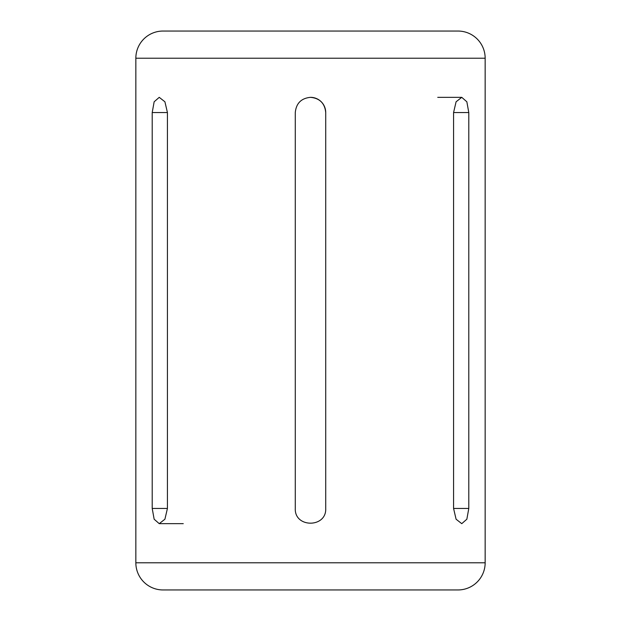 <?xml version="1.0" encoding="UTF-8"?>
<svg xmlns="http://www.w3.org/2000/svg" width="621" height="621" viewBox="0 0 621 621"><rect width="100%" height="100%" fill="white"/><g stroke="black" fill="none" stroke-linecap="round" stroke-linejoin="round"><path stroke-width="0.93" d="M310.5 97.334A15.222 15.222 0 0 1 325.722 112.556L325.722 508.444C326.654 528.06 294.362 528.098 295.278 508.444L295.278 112.556C296.186 103.311 301.263 98.234 310.5 97.334C319.737 98.234 324.814 103.303 325.722 112.556M135.844 562.781A27.169 27.169 0 0 0 163.012 589.95L457.988 589.95A27.169 27.169 0 0 0 485.156 562.781L135.844 562.781L135.844 58.219A27.169 27.169 0 0 1 163.012 31.05L457.988 31.05A27.169 27.169 0 0 1 485.156 58.219L485.156 562.781M453.571 508.444L453.571 112.556L456.086 101.79L461.76 97.334L466.852 101.79L468.793 112.556L468.793 508.444L466.852 519.21L461.76 523.666L456.086 519.21L453.571 508.444L468.793 508.444M152.207 508.444L152.207 112.556L154.148 101.79L159.24 97.334L164.914 101.79L167.429 112.556L167.429 508.444L164.914 519.21L159.24 523.666L154.148 519.21L152.207 508.444L167.429 508.444M430.819 31.05L190.181 31.05M485.156 58.219L135.844 58.219M468.793 112.556L453.571 112.556M152.207 112.556L167.429 112.556M461.76 97.334L437.743 97.334M159.24 523.666L183.257 523.666"/></g></svg>
